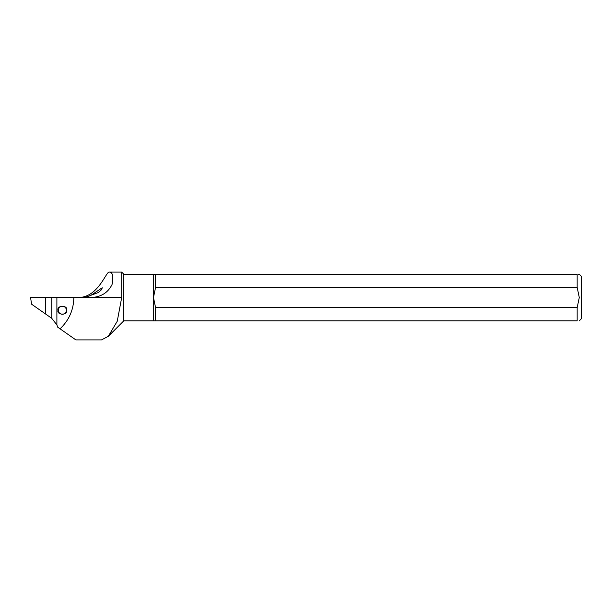 <?xml version="1.0" encoding="UTF-8"?>
<svg xmlns="http://www.w3.org/2000/svg" width="612" height="612" viewBox="0 0 612 612"><rect width="100%" height="100%" fill="white"/><g stroke="black" fill="none" stroke-linecap="round" stroke-linejoin="round"><path stroke-width="0.92" d="M579.281 320.826L581.4 318.714L581.4 276.341L579.281 274.222M577.162 307.683L579.281 297.524L577.162 287.365L577.162 274.222C579.947 274.222 579.947 274.222 577.162 274.222L153.474 274.222L153.474 320.826L155.586 320.826L155.586 307.683L577.162 307.683L577.162 320.826C579.947 320.826 579.947 320.826 577.162 320.826L155.586 320.826M153.474 320.826L123.815 320.826L123.815 274.222L121.696 272.103L109.441 272.103C106.09 270.642 98.433 298.365 77.204 297.524M121.696 272.103L121.696 297.524L117.252 321.231L108.286 336.355L101.485 339.897L99.748 339.897M121.696 297.524L51.783 297.524L51.783 318.37L56.893 324.895L57.719 327.183L75.873 339.897L101.485 339.897M60.045 328.812C69.011 320.313 73.608 309.879 73.838 297.524M90.828 297.524C100.827 297.157 107.896 292.834 112.042 284.557C113.648 276.509 112.784 272.355 109.441 272.103M98.563 292.444L86.047 297.103L90.714 295.466L102.235 287.778L101.676 289.553L98.563 292.444M155.586 307.683L153.474 297.524L155.586 287.365L155.586 274.222M155.586 287.365L577.162 287.365M58.033 310.238C56.488 305.082 68.261 305.082 66.723 310.238C68.261 315.394 56.488 315.394 58.033 310.238M578.715 274.222L578.195 274.222M56.893 297.524L56.893 324.895M51.783 297.524L45.686 297.524L45.686 314.071L51.783 318.339M45.686 314.071L31.533 304.156L30.6 297.524L45.686 297.524M45.426 297.524L45.426 313.887M58.354 310.238A4.024 4.024 0 0 0 62.378 314.262A4.024 4.024 0 0 0 66.402 310.238A4.024 4.024 0 0 0 62.378 306.214A4.024 4.024 0 0 0 58.354 310.238M123.815 320.826L108.286 336.355M153.474 274.222L123.815 274.222"/></g></svg>
